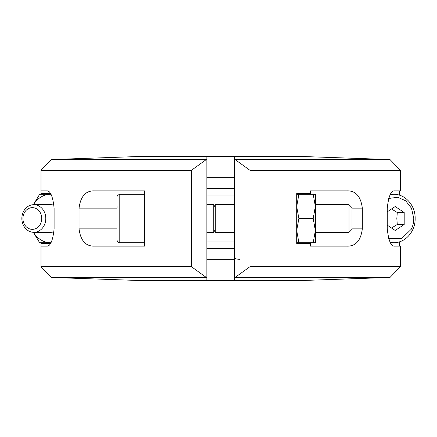 <?xml version="1.0" encoding="UTF-8"?>
<svg xmlns="http://www.w3.org/2000/svg" width="437" height="437" viewBox="0 0 437 437"><rect width="100%" height="100%" fill="white"/><g stroke="black" fill="none" stroke-linecap="round" stroke-linejoin="round"><path stroke-width="0.66" d="M234.511 158.303L234.511 156.49L239.689 156.299L296.707 156.299L390.012 159.56L400.374 170.288L400.374 190.854L394.54 190.854C390.957 190.641 388.531 196.404 387.264 208.132L387.264 228.868C388.531 240.596 390.957 246.359 394.54 246.146L400.374 246.146L400.374 266.712L249.937 266.712L235.084 277.44L234.511 277.457L234.511 159.543L235.084 159.56L249.937 170.288L249.937 266.712M234.511 277.457L234.511 280.51L296.707 280.701L390.012 277.44L235.084 277.44M399.697 190.854L399.697 195.241M399.697 241.759L399.697 246.146M206.291 277.44L51.358 277.44L41.002 266.712L191.433 266.712L191.433 170.288L206.291 159.56L206.865 159.543L206.865 277.457L206.291 277.44L191.433 266.712M351.998 208.132L362.322 208.132C360.82 196.404 355.696 190.641 346.945 190.854L310.532 190.854L310.532 193.618L296.707 193.618L296.707 230.43L298.87 218.5L296.707 206.57L298.87 194.312L315.367 194.312L315.367 206.406L313.209 194.312M144.663 218.5L144.663 246.146L94.43 246.146C85.674 246.359 80.55 240.596 79.053 228.868L79.053 208.132C80.555 196.404 85.679 190.641 94.43 190.854L144.663 190.854L144.663 218.5M388.651 238.542L401.576 238.629L411.283 229.212C412.889 226.071 413.719 222.499 413.773 218.5L411.517 208.258L405.678 200.807L397.763 197.278L388.651 198.458M206.865 232.32L213.775 232.32L213.775 204.68L206.865 204.68M117.023 206.526L117.023 207.788M213.775 207.296L215.288 204.68L215.288 232.32L234.511 232.32M349.026 232.32L349.026 204.68L315.367 204.68L315.367 232.32L349.026 232.32L351.998 229.354L351.998 207.646L349.026 204.68M45.792 218.5A13.82 11.968 90 0 1 33.818 232.32A13.82 11.968 90 0 1 21.85 218.5A13.82 11.968 90 0 1 33.818 204.68A13.82 11.968 90 0 1 45.792 218.5M33.818 232.32L50.648 232.32A13.82 11.968 -90 0 0 53.991 231.774M391.53 208.979L397.288 212.519L396.823 218.5L397.282 224.487L404.192 224.487L395.217 230.474L387.264 225.17M41.739 218.5A10.854 9.401 90 0 1 32.338 229.354A10.854 9.401 90 0 1 22.937 218.5A10.854 9.401 90 0 1 32.338 207.646A10.854 9.401 90 0 1 41.739 218.5M391.541 228.021L397.282 224.487M53.991 205.226A13.82 11.968 -90 0 0 50.648 204.68L33.818 204.68M387.264 211.825L395.212 206.526L404.198 212.519L404.192 224.487M404.198 212.519L397.288 212.519M33.458 204.685A24.188 20.949 90 0 1 50.648 194.312A24.188 20.949 90 0 1 50.965 194.312M50.965 242.688A24.188 20.949 90 0 1 50.648 242.688A24.188 20.949 90 0 1 33.458 232.315M296.707 242.688L315.367 242.688L315.367 206.406L313.209 218.5L298.87 218.5M33.392 204.685L39.636 194.312L50.648 194.312M50.648 242.688L39.636 242.688L33.709 232.905M313.209 242.688L315.367 230.594L313.209 218.5M298.87 194.312L296.707 194.312M298.87 242.688L296.707 230.43L296.707 243.382L310.532 243.382L310.532 246.146L346.945 246.146C355.691 246.359 360.82 240.596 362.322 228.868L362.322 208.132M41.673 242.688L41.673 243.382L50.534 243.382L41.002 243.382L41.002 266.712M206.865 157.058L206.865 156.49L201.681 156.299L144.663 156.299L51.358 159.56L41.002 170.288L41.002 193.618L50.534 193.618L41.673 193.618L41.673 194.312M310.532 242.688L310.532 243.382M310.532 193.618L310.532 194.312M41.002 190.854L46.835 190.854C50.413 190.641 52.839 196.404 54.106 208.132L54.106 228.868C52.839 240.596 50.413 246.359 46.835 246.146L41.002 246.146M51.358 277.44L144.663 280.701L201.681 280.701L206.865 280.51L206.865 278.697M234.511 257.814C234.685 258.704 236.412 259.19 239.689 259.278M234.511 195.066L206.865 195.066L206.865 188.391L234.511 188.391M41.002 170.288L191.433 170.288M51.358 159.56L206.291 159.56M206.865 159.543L206.865 156.49M206.865 280.51L206.865 277.457M249.937 170.288L400.374 170.288M235.084 159.56L390.012 159.56M206.865 241.934L234.511 241.934L234.511 248.609L206.865 248.609M234.511 156.49L234.511 159.543M206.865 177.722L234.511 177.722M201.681 156.299L274.928 156.299M206.865 259.278L234.511 259.278M239.689 280.701L201.681 280.701M390.41 242.688L393.83 242.688A24.188 20.949 -90 0 1 390.208 242.322M144.663 194.312L119.787 194.312L119.787 242.688C118.105 242.524 117.187 241.601 117.023 239.924M390.208 194.678A24.188 20.949 -90 0 1 393.83 194.312C405.29 193.99 415.445 205.619 415.15 218.5C415.445 231.381 405.29 243.01 393.83 242.688M117.023 228.868L79.053 228.868M117.023 208.132L79.053 208.132M351.998 228.868L362.322 228.868M144.663 242.688L119.787 242.688M213.775 229.704L215.288 232.32M234.511 204.68L215.288 204.68M119.787 194.312C117.772 194.989 116.854 195.913 117.023 197.076M390.41 194.312L393.83 194.312M390.012 277.44L400.374 266.712"/></g></svg>
